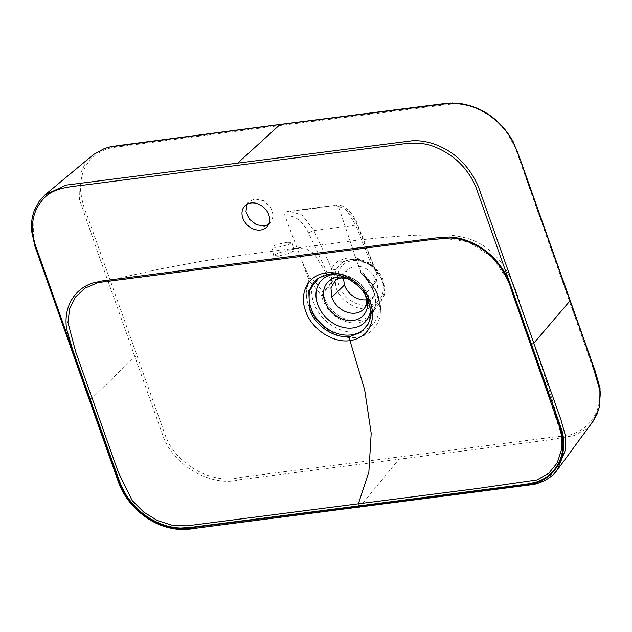 <?xml version="1.0" encoding="UTF-8"?>
<svg xmlns="http://www.w3.org/2000/svg" width="632" height="632" viewBox="0 0 632 632"><rect width="100%" height="100%" fill="white"/><g stroke="black" fill="none" stroke-linecap="round" stroke-linejoin="round"><path stroke-width="0.47" stroke-dasharray="3.16 2.37" d="M372.556 288.295A29.017 22.957 43.4 0 1 373.978 291.668A29.017 22.957 43.4 0 1 371.387 313.606A29.017 22.957 43.4 0 1 358.415 320.653A29.017 22.957 43.4 0 1 324.587 298.028A29.017 22.957 43.4 0 1 323.592 294.591L323.26 292.656L322.897 293.327L323.473 293.453L331.808 283.104L336.579 269.035A4.345 2.844 -155.3 0 1 331.689 268.726C333.388 265.116 336.034 262.335 339.645 260.384A4.345 2.694 61.7 0 0 343.35 261.877A4.345 2.694 61.7 0 0 343.682 261.648L350.657 259.476L358.707 259.713A4.345 1.533 -79.9 0 1 357.902 260.076A4.345 1.533 -79.9 0 1 357.017 258.148L370.929 263.67L374.76 268.892A4.345 0.837 145.1 0 0 374.721 269.264A4.345 0.837 145.1 0 0 375.661 269.2C377.644 272.242 378.402 274.896 377.928 277.172L372.106 287.189A3.476 0.885 -10.2 0 1 371.671 287.047L371.782 286.415L372.556 288.295A3.476 0.908 -26.1 0 0 372.295 288.95A3.476 0.908 -26.1 0 0 372.461 289.101L365.817 277.282L362.025 274.083A3.831 3.034 43.4 0 1 360.453 271.958L339.368 209.129C338.389 206.727 336.706 205.526 334.32 205.542L320.219 207.193L316.608 208.149M286.936 242.325L276.058 244.655L271.76 247.12L276.99 247.515L288.05 244.774L292.103 242.435L286.936 242.325M354.133 253.795L360.722 271.223A4.345 3.847 -74 0 0 362.025 274.083L371.948 284.266C375.724 289.985 377.897 294.054 378.45 296.463L380.693 307.365L380.101 316.008L380.685 306.978L375.092 289.164L362.01 274.098M318.797 322.241C314.144 317.185 310.731 311.592 308.55 305.461C307.428 303.123 306.67 298.873 306.275 292.719L308.44 280.979A4.345 3.46 -79.5 0 0 309.435 277.827L301.78 260.495L308.329 278.673A3.831 3.034 43.4 0 1 308.353 281.003C303.597 294.891 307.081 308.637 318.797 322.241L320.227 323.718C331.247 334.154 343.31 338.752 356.416 337.52C368.432 335.624 376.182 329.067 379.658 317.857L380.101 316.008M336.579 269.035L341.051 263.402L343.682 261.648L350.744 259.397L358.707 259.713L370.573 264.658L370.257 264.99L370.929 263.67L355.729 225.166L346.462 209.871L335.924 205.171M339.645 260.384L347.726 257.856L357.017 258.148M323.592 294.591A3.476 1.383 167.4 0 1 321.57 295.65L312.5 284.147A4.345 2.765 -43.4 0 0 314.776 281.177L323.26 292.656L331.476 282.077L331.689 268.726L313.914 230.546L302.191 215.07L289.298 211.175L286.738 211.696L320.187 207.201M334.32 205.534L321.419 207.201M370.573 264.658L375.653 269.2L383.087 281.027L384.501 292.395L380.614 302.001L371.387 313.606C373.97 310.707 377.328 303.652 373.733 292.371L372.461 289.101A30.162 23.866 43.4 0 1 373.947 292.616A30.162 23.866 43.4 0 1 357.767 322.739A30.162 23.866 43.4 0 1 322.597 299.22A30.162 23.866 43.4 0 1 321.57 295.65L322.897 293.327M316.64 208.141L287.189 211.609C285.008 212.186 284.282 213.687 285.016 216.128L301.78 260.495M374.76 268.892L376.553 272.653L377.367 276.168L371.782 286.415L364.869 274.723A4.345 3.049 -36.4 0 0 365.241 276.745A4.345 3.049 -36.4 0 0 365.817 277.282A37.335 29.546 43.4 0 1 377.336 294.702A37.335 29.546 43.4 0 1 357.317 331.99A37.335 29.546 43.4 0 1 313.78 302.878A37.335 29.546 43.4 0 1 312.5 284.147L308.44 280.979A4.345 2.552 -158.1 0 1 308.353 281.003M305.106 209.634L316.624 208.149M310.96 209.145L313.433 208.118L300.089 209.942M341.051 263.402C341.888 262.043 345.262 260.637 351.171 259.191C358.336 259.088 363.123 259.863 365.525 261.514L374.492 267.423C378.766 271.476 381.688 275.836 383.276 280.505C386.255 296.282 384.73 293.627 380.614 302.001L368.211 308.74C355.713 310.699 340.214 300.334 335.861 287.11L334.636 274.486A4.345 1.343 -163.5 0 1 331.587 274.454M343.405 277.859L347.505 269.272L354.56 266.159C364.688 265.898 372.035 270.812 376.609 280.9A18.905 14.963 43.4 0 1 374.918 295.191A18.905 14.963 43.4 0 1 366.576 299.766M371.671 287.047L371.908 288.129L363.819 275.157C370.557 280.853 375.4 287.757 378.347 295.855L380.677 306.962M105.655 149.429C88.788 156.444 80.406 169.732 80.493 189.3C81.291 198.432 83.685 207.652 87.682 216.958L166.184 437.81C178.311 466.282 213.964 484.539 239.52 477.492L557.93 436.499C586.03 436.641 606.214 411.195 597.991 382.218L517.529 154.153L515.096 147.501L507.891 134.276C496.12 117.236 476.765 105.52 457.916 104.083L452.97 103.917L281.287 125.357L111.287 147.77L105.655 149.429A1.738 0.988 69.6 0 0 104.501 148.536M246.907 204.318L248.502 202.066L254.767 198.985L263.473 200.684L270.615 207.091L273.356 215.654L270.615 222.97L268.466 224.66M593.353 420.928L584.971 429.728L574.077 435.59L549.105 439.912L239.386 479.751C213.553 486.932 176.486 468.17 164.099 438.869L97.715 252.271L79.593 199.807L80.193 174.077L85.383 163.19L93.504 154.556M556.516 470.99L540.281 482.453L527.42 485.36L194.775 528.186C168.223 534.798 132.799 515.372 120.53 486.356L33.63 241.124L32.959 215.22L37.501 204.018L44.975 194.917M97.273 282.938L443.048 238.169L468.288 241.866L491.759 256.916L507.551 279.692L544.247 382.968L561.334 434.666M288.856 250.699L294.006 250.809L289.164 253.424L278.902 255.889L273.68 255.486L278.522 252.855L297.522 248.234L306.465 248.969L314.199 253.598L326.033 272.992M318.955 277.717L328.269 274.628C343.919 272.163 363.345 285.127 368.764 301.701L370.708 313.543L368.748 322.873A34.302 27.144 43.4 0 1 368.393 323.545M364.869 274.723L360.722 271.223A4.345 1.58 -18.9 0 0 360.453 271.958M308.329 278.673A4.345 1.462 -21.5 0 0 309.435 277.827L314.776 281.177M339.368 209.129C346.249 207.968 352.443 213.908 357.941 226.959L377.367 276.168A4.345 3.429 -149.9 0 0 377.928 277.172M331.808 283.104A4.345 3.057 -140.6 0 0 331.476 282.077L308.756 233.287A4.345 1.738 155 0 1 313.914 230.546L355.729 225.166A4.345 1.888 158.5 0 1 358.099 225.893A4.345 1.888 158.5 0 1 357.941 226.959M381.91 280.213A25.138 19.892 43.4 0 1 368.432 305.319A25.138 19.892 43.4 0 1 339.123 285.727A25.138 19.892 43.4 0 1 352.601 260.621A25.138 19.892 43.4 0 1 381.91 280.213M308.756 233.287C302.262 220.37 294.354 214.651 285.016 216.128M335.845 279.731L342.686 276.974C353.572 276.705 361.472 281.99 366.394 292.829L376.609 280.9M452.228 102.945A1.738 0.822 -90.8 0 1 452.97 103.917M457.916 104.083A1.738 0.758 94.6 0 0 457.331 103.119M569.266 300.263A1.738 0.577 160.5 0 1 570.175 300.453M110.442 146.853A1.738 0.94 -102.6 0 1 111.287 147.77M359.339 507.18A1.738 0.893 82.7 0 0 359.703 506.975L398.697 459.543A1.738 0.893 82.7 0 0 398.832 457.284M136.891 355.927A1.738 0.577 -19.5 0 0 134.742 356.835L89.799 400.325A1.738 0.577 -19.5 0 0 89.626 400.743M272.021 259.989L278.902 255.889M327.874 274.77A3.476 1.785 82.7 0 0 328.269 274.628M369.42 300.674A34.302 27.144 43.4 0 1 368.748 322.873C372.406 315.186 372.762 307.136 369.831 298.731C362.207 281.24 349.212 272.803 330.852 273.419L320.211 276.982A34.302 27.144 43.4 0 1 329.43 273.933A34.302 27.144 43.4 0 1 369.42 300.674M319.555 277.385A34.302 27.144 43.4 0 1 320.211 276.982L318.939 277.725M332.258 274.549A30.186 23.882 43.4 0 1 333.846 274.288A30.186 23.882 43.4 0 1 369.041 297.822A30.186 23.882 43.4 0 1 370.502 310.707M345.246 277.495A24.34 19.26 43.4 0 1 366.276 296.124A24.34 19.26 43.4 0 1 366.844 297.948M366.394 292.829A20.335 16.084 43.4 0 1 364.577 308.195L374.918 295.191M341.067 263.394L343.373 261.861C347.339 259.744 352.182 259.152 357.917 260.084L370.257 264.99L374.721 269.264L376.553 272.653L358.107 225.908C353.754 212.787 342.718 203.275 335.932 205.171M320.219 207.193L313.433 208.118M347.505 269.272L335.102 280.324M561.358 434.832C557.108 416.132 551.878 397.488 545.653 378.892L531.085 335.663C521.582 310.375 516.526 285.711 504.439 267.194C494.777 252.595 482.737 243.083 468.304 238.651C458.808 236.068 450.498 234.788 443.388 234.828L415.027 235.27C391.421 236.479 366.552 238.872 340.427 242.451L241.329 255.21L201.869 261.214L158.806 269.248L96.909 283.025M347.395 278.491L358.415 284.716L365.731 295.855M294.014 250.801L292.103 242.435M273.672 255.486L271.76 247.12M248.502 202.058L244.742 206.032M270.615 222.97L266.862 226.943"/><path stroke-width="0.95" d="M366.576 299.766A18.905 14.963 43.4 0 1 366.465 299.781A18.905 14.963 43.4 0 1 344.424 285.04L343.405 277.859M268.466 224.66L264.35 226.051L256.41 224.715L249.522 219.336L245.959 211.696L246.907 204.318M104.501 148.536A1.738 0.988 69.6 0 0 104.327 148.567L110.173 146.845L118.824 145.51L280.332 124.401L446.563 103.34L457.323 103.119A1.738 0.758 94.6 0 0 457.007 103.245C477.776 105.552 494.927 115.917 508.452 134.324C519.836 152.107 523.217 171.304 530.698 189.608L591.513 361.378L600.4 392.29L599.239 407.632L593.353 420.928L556.516 470.99C551.602 477.247 544.207 481.718 534.332 484.381L197.745 527.965C190.73 529.34 183.414 529.703 175.799 529.055C159.675 526.772 145.51 519.188 133.305 506.303C126.874 499.304 122.039 491.57 118.816 483.109L89.618 400.743A1.738 0.577 -19.5 0 0 90.526 400.933L35.337 245.034C29.736 226.532 32.406 211.183 43.339 198.977C53.688 186.906 72.174 186.74 88.448 184.528L384.833 146.371C401.036 144.775 417.381 139.53 435.543 147.216C454.305 155.101 467.712 168.262 475.77 186.724L561.706 429.752C570.388 459.18 550.804 485.084 522.016 485.147L358.399 506.224A1.738 0.893 82.7 0 0 359.339 507.18M457.007 103.245L451.912 103.071A1.738 0.822 -90.8 0 1 452.228 102.945M104.154 148.67A1.738 0.988 69.6 0 1 104.327 148.567L93.512 154.548L104.154 148.67L109.944 146.964L280.063 124.528L451.912 103.071M44.975 194.917L65.989 185.137L413.036 140.675C422.01 140.501 430.755 142.311 439.256 146.087C456.683 153.726 469.687 167.156 478.266 186.385L560.939 419.711L565.364 435.48L565.585 449.534L557.226 470.113M251.007 202.959A15.223 12.04 43.4 0 1 266.87 211.056A15.223 12.04 43.4 0 1 266.862 226.943A15.223 12.04 43.4 0 1 260.597 230.024A15.223 12.04 43.4 0 1 244.734 221.919A15.223 12.04 43.4 0 1 244.742 206.032A15.223 12.04 43.4 0 1 251.007 202.959M270.891 259.096L439.382 237.529L449.534 237.032C456.541 237.379 463.509 239.015 470.421 241.953C484.76 248.25 496.041 258.172 504.265 271.744L509.171 281.809L549.421 395.482C554.809 409.236 559.194 423.045 562.583 436.909C564.265 451.303 560.695 463.161 551.87 472.483C547.517 476.915 542.264 480.13 536.094 482.145L526.488 484.175L358.32 505.995L190.872 527.388L180.823 528.036C173.887 527.846 166.911 526.322 159.896 523.462C145.486 517.371 134.063 507.599 125.626 494.145L120.586 484.167L109.368 453.112L72.593 349.528L66.518 328.727C64.662 314.262 68.098 302.325 76.828 292.908C81.094 288.476 86.308 285.198 92.469 283.089L102.06 280.956L270.891 259.096A1.738 0.893 82.7 0 0 271.831 260.052A1.738 0.893 82.7 0 0 272.021 259.989M561.334 434.666L561.548 449.581L557.242 462.845L548.781 473.281L536.931 479.98L477.895 488.457L186.922 525.871L172.275 525.303L157.487 520.586L143.764 512.125L132.214 500.615L118.263 472.136L75.698 351.866L67.948 322.446L69.67 308.732L75.5 296.993L84.965 288.168L97.273 282.938L100.978 282.212L430.218 239.741L450.221 238.003C456.794 238.335 463.367 239.852 469.955 242.562C479.151 246.417 487.296 252.121 494.366 259.665C503.167 269.761 509.171 280.885 512.394 293.027L559.273 426.15L561.334 434.666M326.033 272.992A3.476 1.785 82.7 0 0 327.874 274.77C343.002 272.076 364.072 286.336 368.495 301.788C371.75 311.45 370.455 317.462 369.72 319.918L368.069 324.208L360.817 332.464L350.12 336.422A3.476 1.785 82.7 0 0 349.954 340.624C332.961 343.334 311.236 328.909 305.58 310.936C298.731 292.711 308.519 274.77 326.033 272.992C343.263 270.306 364.364 284.266 370.399 302.594C373.567 311.813 373.22 320.203 369.365 327.747C366.276 334.526 357.933 339.668 349.954 340.624L364.656 389.841L371.189 433.339L368.875 471.78L358.368 503.862A1.738 0.893 82.7 0 0 358.32 505.995M350.12 336.422C334.486 338.87 315.068 325.891 309.648 309.317L308.748 290.862L318.955 277.717M344.424 285.04L331.784 297.285L330.947 287.805L335.845 279.731M570.175 300.453A1.738 0.577 160.5 0 1 570.072 300.793L533.827 343.16A1.738 0.577 160.5 0 1 531.599 344.148M280.063 124.528L237.877 162.961M109.944 146.964A1.738 0.94 -102.6 0 1 110.189 146.837A1.738 0.94 -102.6 0 1 110.442 146.853M358.399 506.224L194.624 527.293C168.357 534.317 132.957 515.349 120.996 486.419L90.526 400.933M368.393 323.545A34.302 27.144 43.4 0 1 351.029 334.928A34.302 27.144 43.4 0 1 311.031 308.187A34.302 27.144 43.4 0 1 319.555 277.385M370.502 310.707A30.186 23.882 43.4 0 1 352.853 327.969A30.186 23.882 43.4 0 1 317.659 304.434A30.186 23.882 43.4 0 1 332.258 274.549M366.844 297.948A24.34 19.26 43.4 0 1 353.225 320.432A24.34 19.26 43.4 0 1 324.84 301.456A24.34 19.26 43.4 0 1 337.891 277.148A24.34 19.26 43.4 0 1 345.246 277.495M365.533 295.278C367.777 305.596 366.323 304.221 364.577 308.195A20.335 16.084 43.4 0 1 355.492 313.132A20.335 16.084 43.4 0 1 331.784 297.285M335.126 280.3L340.68 277.962L347.395 278.491M457.323 103.119C481.402 106.152 499.975 118.895 513.042 141.347L520.721 160.789L595.123 370.913L600.06 388.103L599.665 405.965L596.948 414.466L593.361 420.912M89.618 400.743L35.013 246.527L31.6 231.075C31.008 223.42 32.019 216.302 34.634 209.729L39.192 201.355L44.983 194.901L93.504 154.556M561.358 434.832L561.295 434.421M327.889 274.762L318.923 277.732"/></g></svg>
